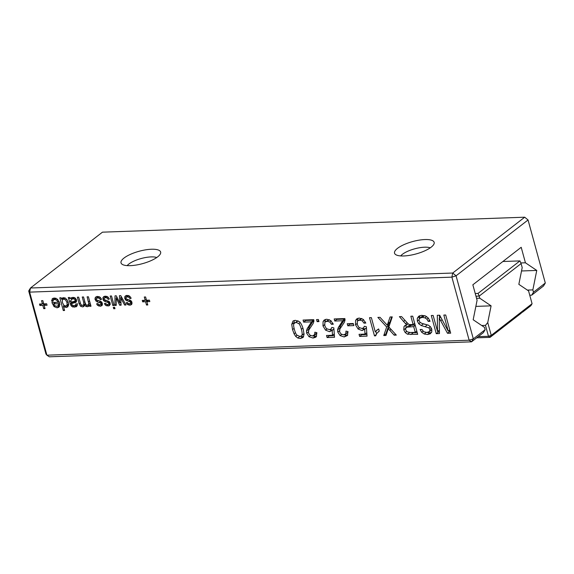 <?xml version="1.0" encoding="UTF-8"?>
<svg xmlns="http://www.w3.org/2000/svg" width="574" height="574" viewBox="0 0 574 574"><rect width="100%" height="100%" fill="white"/><g stroke="black" fill="none" stroke-linecap="round" stroke-linejoin="round"><path stroke-width="0.86" d="M545.3 283.032L543.521 285.996L531.703 295.158L533.483 292.202L545.3 283.032L528.051 219.971L456.065 275.807L473.313 338.868L471.534 341.831L483.351 332.662L485.138 329.706L484.506 327.395L473.177 319.754L477.087 300.288L472.847 284.797L521.199 247.294L525.432 262.792L520.819 262.949M471.534 341.831L49.299 356.798L46.903 355.184L469.137 340.21L471.534 341.831M28.7 290.968L30.479 288.005L29.654 292.123L46.903 355.184L45.949 354.029L28.7 290.968L29.654 292.123L451.889 277.149L452.714 273.037L456.065 275.807L451.889 277.149L469.137 340.21L473.313 338.868L485.138 329.706M533.483 292.202L532.851 289.892L536.762 270.433L525.432 262.792M452.714 273.037L524.701 217.202L102.466 232.169L30.479 288.005L452.714 273.037M528.051 219.971L524.701 217.202L528.051 219.971M531.703 295.158L529.752 295.23M532.851 289.892L527.363 290.092M536.762 270.433L521.522 270.971M347.234 323.729L353.275 323.514L353.842 325.594L347.801 325.81L347.234 323.729M344.257 322.437L339.865 329.046L339.607 331.865L341.099 334.054L343.647 334.872L345.785 333.817L345.971 331.119L347.973 331.571L347.457 335.489L344.178 336.945L340.124 335.618L337.777 332.037L337.584 329.856L338.301 327.582L342.656 320.744L334.764 321.024L334.197 318.95L344.881 318.57L345.046 320.098L344.257 322.437M347.937 332.152L345.304 334.348L348.038 331.973M332.202 330.394L329.533 331.7L325.573 330.158L322.975 325.932L323.076 321.591L324.231 320.012L326.699 319.216L330.681 320.507L333.293 324.224L331.435 324.288L329.77 321.992L327.266 321.289L325.393 321.849L324.827 322.566L324.798 325.731L326.398 328.629L329.404 329.605L331.119 328.967L331.822 327.424L333.824 327.876L334.527 337.29L327.094 337.555L326.527 335.474L332.475 335.266L332.202 330.394L333.917 329.067M316.812 333.257L314.179 335.453L314.66 334.922L314.846 332.217L316.848 332.676L316.331 336.594L315.714 337.232L313.052 338.05L308.999 336.723L306.652 333.142L306.459 330.961L307.176 328.68L311.531 321.849L303.639 322.129L303.072 320.055L313.756 319.675L313.921 321.203L313.131 323.542L308.74 330.15L308.482 332.97L309.974 335.151L312.521 335.977L316.913 333.071M318.405 319.51L318.972 321.584L317.113 321.655L316.547 319.575L318.405 319.51M293.328 320.844L295.409 320.328L299.563 321.777C301.099 323.392 302.319 325.874 303.237 329.218L304.062 334.448L303.101 337.476L300.381 338.502L297.791 338.014L295.696 336.407L294.067 333.781L292.546 329.591L291.728 324.389L292.984 321.074M121.58 299.463L120.691 297.633L121.114 305.174L119.729 305.224L116.163 297.992L116.242 305.346L114.908 305.397L115.001 295.847L116.278 295.804L119.837 303.022L119.421 295.696L120.748 295.646L125.964 305.002L124.623 305.052L121.58 299.463L122.484 298.76M125.39 299.901L124.658 297.009L125.476 295.868L127.019 295.423L129.552 296.076L131.166 298.215L129.961 298.623L128.971 297.296L127.399 296.88L126.129 297.339L125.943 298.322L126.596 299.09L130.241 300.245L131.338 301.12L131.977 302.39L131.676 304.5L129.911 305.232L127.012 304.184L126.18 302.792L127.378 302.383L128.167 303.438L129.408 303.782L130.571 303.402L130.728 302.613L129.839 301.737L125.39 299.901L126.502 299.04M128.425 295.524L126.129 297.339M131.963 302.34L130.456 303.51L131.963 302.326M149.419 300.137L149.821 301.587L146.894 301.694L147.791 304.966L146.485 305.009L145.595 301.737L142.668 301.845L142.266 300.389L145.193 300.288L144.296 297.016L145.602 296.966L146.492 300.238L149.419 300.137M110.208 296.019L111.507 295.976L114.097 305.425L112.791 305.468L110.208 296.019M114.987 308.697L113.688 308.74L113.293 307.291L114.592 307.241L114.987 308.697M96.913 301.766L95.097 299.592L95.069 298.057L95.88 296.916L97.429 296.471L99.955 297.124L101.569 299.262L100.371 299.671L99.374 298.344L97.802 297.928L96.532 298.387L96.346 299.377L96.999 300.145L100.644 301.3L101.749 302.168L102.387 303.438L102.079 305.547L100.314 306.279L97.415 305.232L96.59 303.847L97.788 303.438L98.57 304.485L99.819 304.83L100.974 304.45L100.837 303.151L96.913 301.766L98.434 300.582M98.836 296.571L96.532 298.387M102.373 303.388L100.866 304.557L102.366 303.373M106.283 300.317L109.548 301.895L110.28 304.342L109.189 305.77L106.455 305.755L105.221 304.952L104.389 303.567L105.594 303.158L106.377 304.206L107.625 304.557L108.78 304.177L108.938 303.381L108.055 302.505L103.6 300.676L102.868 297.784L103.686 296.643L105.236 296.198L107.761 296.844L109.376 298.989L108.177 299.398L107.18 298.064L105.609 297.655L104.339 298.107L104.152 299.097L104.805 299.865L106.283 300.317M108.673 304.285L110.172 303.094L108.673 304.285M106.642 296.299L104.339 298.107M42.828 305.382L39.9 305.49L39.506 304.033L42.433 303.933L41.536 300.661L42.835 300.611L43.732 303.883L46.659 303.782L47.061 305.232L44.133 305.339L45.023 308.611L43.724 308.654L42.828 305.382L44.815 303.847M52.837 298.344L52.191 298.846L54.308 297.999L57.479 299.169L59.495 302.692L59.452 306.408L58.749 307.269L57.07 307.815L54.049 306.595L51.897 302.491L58.067 302.276L56.683 300.145L54.674 299.456L53.425 299.937L52.908 301.357L51.531 301.034L52.485 298.566M55.721 298.143L53.425 299.937M88.683 306.243L87.384 306.738L85.806 306.337L84.658 305.103L83.804 306.502L82.591 306.911L80.489 306.186L79.162 303.775L77.361 297.188L78.66 297.138L80.834 304.543L82.455 305.447L83.754 304.722L83.761 302.563L82.24 297.009L83.539 296.966L85.239 303.165L86.028 304.772L87.32 305.275L88.339 304.873L88.791 303.797L87.119 296.837L88.418 296.794L91.008 306.243L89.702 306.294L89.365 305.045L88.568 306.344M85.548 303.474L83.395 305.138L85.339 303.495M67.804 306.817L66.096 307.492L63.398 306.15L64.582 310.484L63.284 310.534L59.804 297.806L61.102 297.762L61.526 299.312L62.243 298.057L63.413 297.676L65.393 298.236L67.144 299.915L68.299 302.448L68.579 305.016L67.61 306.982M76.055 302.146L71.585 303.632L71.678 304.019L72.439 305.289L74.204 305.741L75.581 305.282L75.897 303.847L77.303 304.163L77.138 305.806L76.177 306.796L72.647 306.968L70.76 305.189L68.256 297.511L69.554 297.461L70.179 298.537L72.884 297.346L75.208 298.021L76.471 299.937L76.536 301.207L75.84 302.34M77.605 303.732L77.088 304.112M71.262 297.698L70.702 298.049M405.617 323.758L399.404 316.64L401.527 316.561L408.329 324.009L409.456 324.561L413.122 324.54L410.855 316.231L412.713 316.166L417.685 334.341L407.461 334.212L405.201 332.547L403.787 329.842L404.003 326.563L404.785 325.652L406.952 324.762L405.617 323.758L406.909 322.753M377.046 330L378.682 328.967L379.271 331.112L376.838 333.343L375.676 335.833L374.478 335.876L369.505 317.695L371.364 317.63L375.238 331.794L376.924 330.093M390.076 316.97L392.272 316.891L388.849 326.965L396.311 335.101L394.173 335.173L388.282 328.651L385.965 335.467L383.769 335.546L386.675 327.001L377.864 317.4L380.01 317.322L387.263 325.236L390.076 316.97M359.216 318.061L363.199 319.352L365.817 323.069L363.959 323.14L362.287 320.837L359.79 320.141L357.911 320.701L357.344 321.411L357.315 324.575L358.915 327.481L361.921 328.45L363.636 327.811L364.347 326.269L366.348 326.721L367.044 336.134L359.611 336.4L359.044 334.326L364.992 334.111L364.727 329.239L362.058 330.545L358.097 329.01L355.493 324.784L355.593 320.436L356.755 318.857L359.216 318.061M422.371 316.217L419.128 319.044L419.099 320.665L419.981 322.251L421.782 323.341L428.469 325.207L430.579 326.886L431.756 329.189L431.791 331.844L430.292 333.774L427.537 334.513L424.236 334.003L421.653 332.246L420.118 329.533L421.976 329.469L423.777 331.758L426.898 332.439L429.589 331.499L429.955 329.476L428.85 327.826L421.208 325.537L418.711 323.714L417.341 321.096L417.298 318.269L418.805 316.159L421.646 315.327L425.434 315.93L428.297 318.039L430.07 321.318L428.211 321.383L426.934 319.187L424.918 317.845L422.277 317.4L419.795 318.154L422.371 316.217L424.904 315.729M431.734 329.835L429.287 331.794L431.863 329.663M448.237 331.162L443.838 315.061L445.697 314.997L450.669 333.171L447.49 333.286L439.289 318.154L439.447 333.573L436.262 333.681L431.289 315.506L433.148 315.442L437.553 331.542L437.295 315.291L439.691 315.205L448.237 331.162L449.786 329.957M403.766 255.961A20.535 6.422 164.7 0 1 395.221 254.253A20.535 6.422 164.7 0 1 412.656 241.561A20.535 6.422 164.7 0 1 434.116 243.606A20.535 6.422 164.7 0 1 403.766 255.961M130.255 265.662A20.535 6.422 164.7 0 1 121.702 263.947A20.535 6.422 164.7 0 1 139.138 251.261A20.535 6.422 164.7 0 1 160.605 253.306A20.535 6.422 164.7 0 1 130.255 265.662M347.801 325.81L349.953 324.138L349.81 323.636M353.412 324.016L349.953 324.138M334.764 321.024L336.916 319.359L336.78 318.857M342.656 320.744L344.809 319.079L336.916 319.359M340.389 324.296L342.534 322.624L344.809 319.079M339.736 329.361L340.454 325.91L342.534 322.624M347.708 335.087L343.804 334.864M333.107 329.691L331.686 330.036L329.462 329.605M332.475 335.266L334.269 333.874M327.094 337.555L329.239 335.89L329.103 335.388M334.405 335.704L329.239 335.89M329.182 319.639L325.393 321.849M331.435 324.288L332.855 323.191M324.827 322.566L325.48 319.395M303.639 322.129L305.791 320.464L305.655 319.962M311.531 321.849L313.677 320.184L305.791 320.464M309.264 325.393L311.409 323.729L313.677 320.184M308.611 330.466L309.329 327.015L311.409 323.729M316.583 336.185L312.679 335.962M317.113 321.655L318.663 320.45M293.902 323.664L294.304 320.464M303.632 336.694L299.937 336.342M120.691 297.633L121.501 297.002M124.623 305.052L125.577 304.313M119.837 303.022L120.956 302.154M114.908 305.397L116.242 304.363M116.163 297.992L117.039 297.318M116.902 299.571L117.813 298.86M119.729 305.224L121.064 304.191M128.619 301.4L130.155 300.209M129.911 305.232L132.056 303.567L130.391 303.316M128.971 297.296L130.025 296.471M129.961 298.623L130.987 297.827M126.832 296.873L126.804 295.345M145.193 300.288L146.277 299.449M142.668 301.845L144.648 300.302M145.595 301.737L147.575 300.202M146.463 300.116L145.358 300.159M146.485 305.009L147.568 304.17M147.956 300.869L147.776 300.195M146.894 301.694L148.874 300.152M112.791 305.468L113.874 304.629M113.688 308.74L114.771 307.901M95.793 300.955L96.906 300.087M99.029 302.448L100.565 301.257M100.314 306.279L102.466 304.615L100.802 304.363M99.374 298.344L100.436 297.526M100.371 299.671L101.39 298.882M97.243 297.92L97.214 296.392M107.18 298.064L108.235 297.246M108.177 299.398L109.196 298.602M105.049 297.648L105.02 296.119M103.6 300.676L104.712 299.815M106.829 302.175L108.364 300.984M108.12 306.007L110.273 304.335L108.608 304.091M43.703 303.761L42.598 303.804M39.9 305.49L41.888 303.947M43.724 308.654L44.808 307.815M45.195 304.514L45.009 303.84M44.133 305.339L46.114 303.797M42.433 303.933L43.516 303.086M58.067 302.276L59.086 301.486M54.788 302.972L54.537 302.398M59.581 306.121L57.881 305.956M51.531 301.034L53.683 299.37L53.848 298.042M89.537 305.074L87.958 304.672M89.365 305.045L90.448 304.206M89.702 306.294L90.785 305.447M84.615 305.246L83.51 305.052M84.658 305.103L85.684 304.299M63.398 306.15L64.188 305.533M64.647 307.147L66.161 305.971M68.414 305.82L66.792 305.476M61.526 299.312L63.628 297.676M63.284 310.534L64.367 309.687M62.853 299.434L62.595 298.487M71.65 299.212L71.219 297.734M72.647 302.799L72.36 301.788M70.76 305.189L71.8 304.385M77.246 305.468L74.792 305.303M71.585 303.632L73.73 301.96L76.529 301.242M75.172 302.706L76.306 301.831M403.429 321.519L404.814 320.443M406.952 324.762L408.121 323.851M405.933 328.177L406.148 324.891M417.255 332.769L409.506 332.504M413.122 324.54L414.672 323.341M374.478 335.876L376.056 334.649M376.515 333.81L375.841 331.327M375.238 331.794L378.094 329.282M387.816 323.643L389.961 321.978L391.683 316.913M387.263 325.236L389.416 323.571L389.961 321.978M386.675 327.001L388.82 325.336L388.124 324.575M383.769 335.546L385.915 333.874L388.82 325.336M386.51 333.853L385.915 333.874M388.282 328.651L389.516 327.689M394.173 335.173L395.464 334.176M357.344 321.411L358.004 318.24M365.631 328.536L364.203 328.88L361.979 328.45M364.727 329.239L366.434 327.912M364.992 334.111L366.793 332.719M359.611 336.4L361.764 334.735L361.62 334.233M366.93 334.549L361.764 334.735M361.699 318.484L357.911 320.701M363.959 323.14L365.373 322.036M419.329 318.649L419.852 315.643M421.208 325.537L423.361 323.872L422.952 323.671M428.419 325.178L423.361 323.872M431.512 332.533L429.682 332.848L426.389 332.339M426.934 319.187L428.34 318.089M428.211 321.383L429.675 320.242M437.553 331.542L439.411 330.1M439.512 317.982L439.469 315.219M436.262 333.681L438.414 332.016L438.156 331.076M439.433 331.98L438.414 332.016M439.289 318.154L440.689 317.07M447.49 333.286L449.636 331.621L449.047 330.538M450.238 331.6L449.636 331.621M400.695 255.918A16.682 5.216 164.7 0 1 414.643 248.836A16.682 5.216 164.7 0 1 430.256 247.832M127.184 265.618A16.682 5.216 164.7 0 1 141.132 258.537A16.682 5.216 164.7 0 1 156.738 257.532M297.906 320.751L293.852 323.765C293.407 324.64 293.594 326.563 294.412 329.533C295.18 332.353 296.012 334.219 296.894 335.116L299.836 336.421L301.3 335.933L304.033 333.508M301.3 335.933L304.041 333.587M59.316 302.111L58.232 302.146M73.974 297.44L73.594 297.705M415.124 324.977L408.997 325.523L406.306 327.503L406.851 327.187L405.725 328.271L405.66 329.842L407.117 331.815L410.188 332.511L415.253 332.332L416.803 331.126M301.974 335.108C302.347 334.039 302.146 332.102 301.379 329.289C300.561 326.305 299.7 324.403 298.803 323.578L295.976 322.401L294.548 322.882M58.469 303.725L53.59 303.904L54.609 305.555L56.675 306.358L58.204 305.605L58.469 303.725L59.545 302.885M53.59 303.904L55.57 302.362M60.005 304.313L57.852 305.978L59.796 304.371M66.993 302.505L65.608 299.937L63.75 299.133L62.831 299.449L62.379 300.008L62.408 302.541L63.822 305.232L65.709 306.042L67.072 305.146L66.993 302.505L68.048 301.687M73.773 297.569L70.903 300.259L71.176 302.175L74.706 301.228L75.194 300.066L74.484 299.133L73.056 298.803L71.535 299.305L73.68 297.633M74.706 301.228L76.421 299.772M415.253 332.332L413.696 326.62L415.239 325.415M413.696 326.62L406.851 327.187L408.997 325.523M485.482 325.372L487.742 322.566L491.244 335.388L488.467 336.278L485.482 325.372L481.701 325.508M476.685 337.835L490.06 337.361L521.135 313.253L522.943 310.799L491.244 335.388L490.06 337.361L488.467 336.278L478.221 336.644M487.742 322.566L491.1 305.849L475.86 306.387M532.076 303.718L530.885 305.691L522.376 312.292L522.943 310.799L532.076 303.718L528.568 290.903L518.839 284.338L522.197 267.613L521.099 263.588L479.197 296.091L479.771 298.207L476.549 298.322M491.1 305.849L479.771 298.207M522.376 312.292L521.96 312.134M475.968 296.206L479.197 296.091L478.034 293.407L519.936 260.905L521.099 263.588M519.936 260.905L502.874 261.507M478.034 293.407L475.229 293.508M342.097 321.964L344.242 320.299M338.301 327.582L340.454 325.91M337.584 329.856L339.736 328.192M337.777 332.037L339.471 330.724M340.124 335.618L341.666 334.42M344.178 336.945L346.33 335.281M329.533 331.7L331.686 330.036M327.266 321.289L329.325 319.696M329.77 321.992L331.162 320.909M323.076 321.591L325.228 319.919M322.975 325.932L324.583 324.69M325.573 330.158L326.972 329.074M310.972 323.069L313.117 321.397M307.176 328.68L309.329 327.015M306.459 330.961L308.611 329.297M306.652 333.142L308.346 331.829M308.999 336.723L310.541 335.525M313.052 338.05L315.205 336.386M291.728 324.389L293.874 322.724M292.546 329.591L294.11 328.378M294.067 333.781L295.459 332.705M295.696 336.407L297.102 335.316M297.791 338.014L299.836 336.421M300.381 338.502L302.527 336.838M124.687 298.537L126.015 297.511M126.502 300.719L128.031 299.535M129.839 301.737L131.044 300.798M130.434 302.103L131.475 301.3M130.728 302.613L131.762 301.809M127.012 304.184L128.067 303.359M128.246 304.981L129.846 303.739M127.399 296.88L128.899 295.718M124.658 297.009L126.667 295.452M100.249 302.785L101.455 301.852M100.837 303.151L101.878 302.347M101.132 303.66L102.172 302.857M97.415 305.232L98.477 304.414M98.649 306.028L100.249 304.787M97.802 297.928L99.302 296.765M95.069 298.057L97.078 296.5M95.097 299.592L96.418 298.559M105.609 297.655L107.108 296.493M102.868 297.784L104.877 296.227M102.897 299.312L104.224 298.286M104.719 301.493L106.24 300.31M108.055 302.505L109.261 301.572M108.644 302.878L109.684 302.075M108.938 303.381L109.978 302.577M105.221 304.952L106.283 304.134M106.455 305.755L108.055 304.514M56.683 300.145L57.687 299.363M54.674 299.456L56.144 298.322M52.012 302.928L52.607 302.469M54.049 306.595L54.996 305.863M57.07 307.815L59.222 306.15M87.384 306.738L89.307 305.246M85.806 306.337L87.176 305.275M88.475 301.795L89.558 300.948M88.791 303.797L90.061 302.807M83.761 302.563L84.844 301.723M79.162 303.775L80.245 302.936M80.489 306.186L81.659 305.282M82.591 306.911L84.572 305.375M66.096 307.492L68.249 305.827M68.894 298.875L69.956 298.049M69.734 301.716L70.882 300.826M70.293 303.754L72.446 302.089M71.492 306.279L72.618 305.404M72.647 306.968L74.233 305.741M74.419 307.198L76.572 305.533M73.974 302.986L76.12 301.321M404.003 326.563L405.99 325.02M403.787 329.842L405.682 328.371M405.201 332.547L406.636 331.435M407.461 334.212L409.606 332.547M410.848 334.585L412.993 332.92M389.717 330.315L391.009 329.318M355.593 320.436L357.746 318.771M355.493 324.784L357.1 323.535M358.097 329.01L359.496 327.919M362.058 330.545L364.203 328.88M359.79 320.141L361.842 318.548M362.287 320.837L363.679 319.761M417.298 318.269L419.443 316.604M417.341 321.096L418.984 319.826M418.711 323.714L420.261 322.509M425.147 326.599L427.3 324.927M428.85 327.826L430.371 326.642M429.955 329.476L431.447 328.314M421.653 332.246L423.038 331.169M424.236 334.003L426.252 332.439M427.537 334.513L429.682 332.848M422.277 317.4L424.423 315.736M424.918 317.845L426.604 316.539M440.681 320.766L442.088 319.682M301.379 329.289L302.907 328.106M298.803 323.578L300.188 322.502M295.976 322.401L298.035 320.801M65.608 299.937L66.562 299.19M63.75 299.133L65.113 298.078M67.072 305.146L68.579 303.983M73.056 298.803L74.563 297.641M74.484 299.133L75.538 298.315M75.194 300.066L76.22 299.269M409.133 326.778L411.285 325.114M379.263 331.062L378.481 331.672M64.984 297.777L62.831 299.449M68.765 304.069L66.62 305.734M76.464 299.893L74.885 301.113"/></g></svg>
